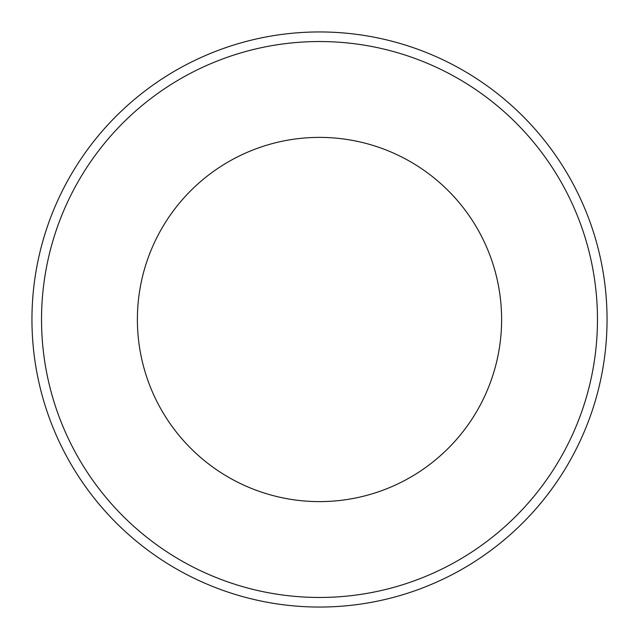 <?xml version="1.0" encoding="UTF-8"?>
<svg xmlns="http://www.w3.org/2000/svg" width="639" height="639" viewBox="0 0 639 639"><rect width="100%" height="100%" fill="white"/><g stroke="black" fill="none" stroke-linecap="round" stroke-linejoin="round"><path stroke-width="0.96" d="M597.465 319.5A277.965 277.965 0 0 0 319.5 41.535A277.965 277.965 0 0 0 41.535 319.5A277.965 277.965 0 0 0 319.5 597.465A277.965 277.965 0 0 0 597.465 319.5M501.615 319.5A182.115 182.115 0 0 1 319.5 501.615A182.115 182.115 0 0 1 137.385 319.5A182.115 182.115 0 0 1 319.5 137.385A182.115 182.115 0 0 1 501.615 319.5M607.05 319.5A287.55 287.55 0 0 0 319.5 31.95A287.55 287.55 0 0 0 31.95 319.5A287.55 287.55 0 0 0 319.5 607.05A287.55 287.55 0 0 0 607.05 319.5"/></g></svg>
